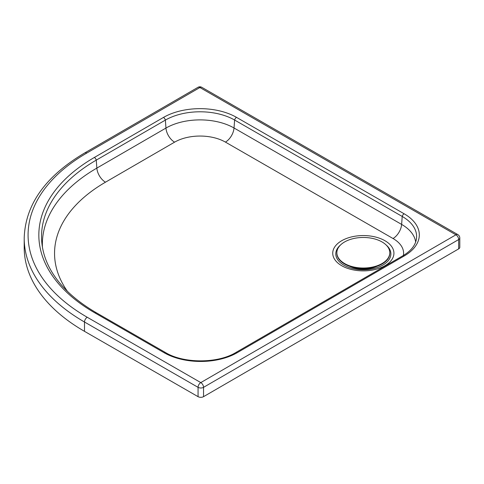 <?xml version="1.0" encoding="UTF-8"?>
<svg xmlns="http://www.w3.org/2000/svg" width="484" height="484" viewBox="0 0 484 484"><rect width="100%" height="100%" fill="white"/><g stroke="black" fill="none" stroke-linecap="round" stroke-linejoin="round"><path stroke-width="0.73" d="M164.185 352.757A51.649 29.814 0 0 0 237.233 352.685L404.243 255.939A2.856 1.652 -120.1 0 0 402.809 255.8C409.004 252.134 413.106 247.996 415.115 243.385A48.957 28.26 0 0 0 416.512 238.213A48.957 28.26 0 0 0 402.21 216.445L234.607 120.032A48.957 28.26 0 0 0 165.377 120.099L96.268 160.131A187.653 108.325 0 0 0 41.896 243.289A187.653 108.325 0 0 0 47.257 263.133C55.666 282.051 71.995 298.58 96.255 312.718A2.856 1.646 119.9 0 0 94.834 312.864L164.185 352.757A2.856 1.646 -60.1 0 1 165.607 352.612L96.255 312.718M84.5 331.34L84.5 322.011L198.065 387.339A3.878 2.232 -60.1 0 1 200.799 382.59A3.878 2.245 59.9 0 1 203.546 387.339L458.669 239.55A3.878 2.239 0 0 0 459.8 237.971L459.8 247.3A3.878 2.239 180 0 1 458.669 248.879L203.546 396.662A3.878 2.239 180 0 1 198.065 396.668L84.5 331.34A204.992 118.332 180 0 1 24.2 247.512L24.2 238.188A204.992 118.332 0 0 0 84.5 322.011A3.878 2.232 -60.1 0 1 87.235 317.262A201.12 116.1 180 0 1 86.733 153.077L199.898 87.525L455.922 234.807L200.799 382.59L87.235 317.262M336.864 252.745L336.864 253.217A26.463 15.276 0 0 0 363.327 268.493A26.463 15.276 0 0 0 389.795 253.217L389.795 252.745A26.463 15.276 0 0 0 381.283 241.522A26.463 15.276 0 0 0 352.715 238.751A26.463 15.276 0 0 0 336.864 252.745A26.463 15.276 0 0 0 353.689 266.974A26.463 15.276 0 0 0 382.771 263.108A26.463 15.276 0 0 0 389.795 252.745M349.732 266.327A21.417 12.366 0 0 0 376.921 266.327M386.026 244.886A27.534 15.893 180 0 1 381.574 265.795A27.534 15.893 180 0 1 345.08 265.795A27.534 15.893 180 0 1 340.633 244.886M341.656 240.754A30.595 17.66 0 0 0 355.462 270.284A30.595 17.66 0 0 0 392.869 248.619A30.595 17.66 0 0 0 341.656 240.754M67.397 291.301A174.645 100.817 180 0 1 105.482 182.19L174.591 142.157A35.943 20.751 180 0 1 225.423 142.102L393.026 238.515A35.943 20.751 180 0 1 403.39 255.461M174.591 142.157A12.239 7.078 59.9 0 1 165.952 128.066L96.848 168.099A12.239 7.078 -120.1 0 0 105.482 182.19M225.423 142.102A12.239 7.054 119.9 0 0 234.026 127.994A48.134 27.788 0 0 0 165.952 128.066L165.377 120.099A2.856 1.652 -120.1 0 0 163.465 117.43L94.356 157.463A190.351 109.88 0 0 0 94.834 312.864M393.026 238.515A12.239 7.054 119.9 0 0 401.629 224.413L234.026 127.994L234.607 120.032A2.856 1.646 -60.1 0 1 236.513 117.358A51.649 29.814 0 0 0 163.465 117.43M415.653 242.012A48.134 27.788 0 0 0 401.629 224.413L402.21 216.445A2.856 1.646 119.9 0 1 404.116 213.771L236.513 117.358M94.356 157.463A2.856 1.652 -120.1 0 1 96.268 160.131L96.848 168.099A186.836 107.853 0 0 0 42.423 247.094M237.233 352.685A2.856 1.652 -120.1 0 0 235.799 352.546C217.842 363.599 183.636 363.635 165.607 352.612M404.243 255.939A51.649 29.814 0 0 0 404.116 213.771M458.669 248.879L458.669 239.55A3.878 2.245 -120.1 0 0 455.922 234.807A3.878 2.232 -60.1 0 1 457.858 234.613L201.828 87.332A3.878 2.232 119.9 0 0 199.898 87.525A3.878 2.245 -120.1 0 0 197.956 87.338L84.791 152.89A3.878 2.245 59.9 0 1 86.733 153.077M198.065 396.668L198.065 387.339A3.878 2.239 0 0 0 203.546 387.339L203.546 396.662M375.796 266.696L363.151 269.11L350.858 266.696M235.799 352.546L402.809 255.8M84.791 152.89C45.448 176.188 25.247 204.623 24.2 238.188M459.8 237.971A3.878 3.878 0 0 0 457.858 234.613M201.828 87.332A3.878 3.878 0 0 0 197.956 87.338"/></g></svg>
